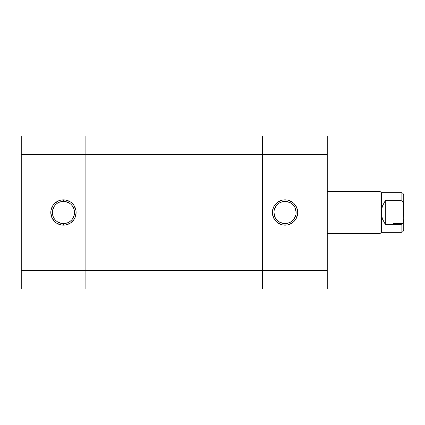 <?xml version="1.0" encoding="UTF-8"?>
<svg xmlns="http://www.w3.org/2000/svg" width="425" height="425" viewBox="0 0 425 425"><rect width="100%" height="100%" fill="white"/><g stroke="black" fill="none" stroke-linecap="round" stroke-linejoin="round"><path stroke-width="0.64" d="M63.458 201.418L63.458 199.84A12.66 12.66 0 0 1 76.118 212.5A12.66 12.66 0 0 1 63.458 225.16L65.928 224.921L70.492 223.029L73.987 219.534L75.156 217.345L76.118 212.5L75.873 210.03L73.987 205.466L72.409 203.548L70.492 201.971L65.928 200.079L60.987 200.079L58.613 200.802L54.501 203.548L52.928 205.466L51.037 210.03L50.793 212.5L51.76 217.345L54.501 221.452L56.424 223.029L60.987 224.921L63.458 225.16L63.458 223.582A11.082 11.082 0 0 0 74.534 212.5A11.082 11.082 0 0 0 63.458 201.418A11.082 11.082 0 0 0 52.376 212.5A11.082 11.082 0 0 0 63.458 223.582L63.458 225.16A12.66 12.66 0 0 1 50.793 212.5A12.66 12.66 0 0 1 63.458 199.84L63.458 201.418A11.082 11.082 0 0 1 74.534 212.5A11.082 11.082 0 0 1 63.458 223.582A11.082 11.082 0 0 1 52.376 212.5A11.082 11.082 0 0 1 63.458 201.418L59.218 202.263M85.882 136L21.25 136L21.25 289L85.882 289L85.882 136L21.25 136L21.25 154.466L85.882 154.466L85.882 270.534L21.25 270.534L21.25 154.466L85.882 154.466L85.882 136L85.882 154.466L262.618 154.466L262.618 136L85.882 136L262.618 136L262.618 136.356L262.618 136L327.25 136L262.618 136L262.618 154.466L85.882 154.466L85.882 270.534L21.25 270.534L21.25 289L85.882 289L85.882 270.534L85.882 289L262.618 289L85.882 289L85.882 270.534L262.618 270.534L85.882 270.534L85.882 136M63.458 223.582L67.697 222.737M69.61 221.712L71.294 220.336M72.67 218.657L74.322 214.662M74.534 212.5L73.695 208.261M72.67 206.343L71.294 204.664M69.61 203.288L65.62 201.636M57.301 203.288L55.622 204.664M54.246 206.343L52.588 210.338M52.376 212.5L53.221 216.739M54.246 218.657L55.622 220.336M57.301 221.712L61.296 223.364M262.618 289L262.618 136.356L262.618 270.534L262.618 154.466L327.25 154.466L327.25 136L327.25 270.534L327.25 154.466L262.618 154.466L262.618 289L262.618 274.136L262.618 289L327.25 289L327.25 270.534L262.618 270.534L327.25 270.534L327.25 289L262.618 289M285.042 223.582L285.042 225.16A12.66 12.66 0 0 1 272.382 212.5A12.66 12.66 0 0 1 285.042 199.84L282.572 200.079L278.008 201.971L274.513 205.466L273.344 207.655L272.382 212.5L272.627 214.97L274.513 219.534L276.091 221.452L278.008 223.029L282.572 224.921L287.513 224.921L289.887 224.198L293.999 221.452L295.572 219.534L297.463 214.97L297.707 212.5L296.74 207.655L293.999 203.548L292.076 201.971L287.513 200.079L285.042 199.84L285.042 201.418A11.082 11.082 0 0 0 273.966 212.5A11.082 11.082 0 0 0 285.042 223.582A11.082 11.082 0 0 0 296.124 212.5A11.082 11.082 0 0 0 285.042 201.418L285.042 199.84A12.66 12.66 0 0 1 297.707 212.5A12.66 12.66 0 0 1 285.042 225.16L285.042 223.582A11.082 11.082 0 0 1 273.966 212.5A11.082 11.082 0 0 1 285.042 201.418A11.082 11.082 0 0 1 296.124 212.5A11.082 11.082 0 0 1 285.042 223.582L289.282 222.737M285.042 201.418L280.803 202.263M278.89 203.288L277.206 204.664M275.83 206.343L274.178 210.338M273.966 212.5L274.805 216.739M275.83 218.657L277.206 220.336M278.89 221.712L282.88 223.364M291.199 221.712L292.878 220.336M294.254 218.657L295.912 214.662M296.124 212.5L295.279 208.261M294.254 206.343L292.878 204.664M291.199 203.288L287.204 201.636M403.75 205.907L403.75 195.351A2.64 2.64 0 0 0 401.11 192.716L401.11 200.632L402.528 201.328L403.314 202.73L403.75 205.907L403.75 195.351A2.64 2.64 0 0 0 401.11 192.716L401.11 200.632L402.528 201.328L403.66 204.303L403.75 219.093L403.75 205.907M380.008 233.601L327.25 233.601L380.008 233.601L381.326 232.284L380.008 233.601L380.008 191.399L381.326 192.716L381.326 232.284L401.11 232.284L401.11 224.368L385.284 224.368L382.341 218.758L381.326 212.5L382.341 206.242L385.284 200.632L401.11 200.632L385.284 200.632L385.284 224.368L385.284 200.632L382.341 206.242L381.326 212.5L381.326 192.716L380.008 191.399L380.008 233.601M327.25 191.399L380.008 191.399L327.25 191.399M393.199 223.709L403.139 223.709L393.199 223.709M403.75 229.649L403.75 219.093L403.458 221.792L402.873 223.21L403.458 221.792L403.75 219.093L403.75 229.649C403.585 231.242 402.709 232.124 401.11 232.284L381.326 232.284L381.326 212.5L382.341 218.758L385.284 224.368L401.11 224.368L401.11 232.284M401.891 224.172L402.528 223.672M402.268 223.922L401.11 224.368L402.268 223.922M381.326 192.716L401.11 192.716"/></g></svg>
